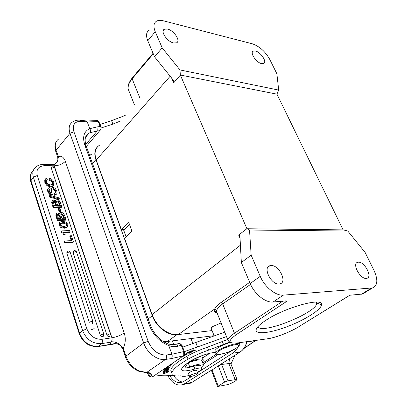 <?xml version="1.0" encoding="UTF-8"?>
<svg xmlns="http://www.w3.org/2000/svg" width="407" height="407" viewBox="0 0 407 407"><rect width="100%" height="100%" fill="white"/><g stroke="black" fill="none" stroke-linecap="round" stroke-linejoin="round"><path stroke-width="0.61" d="M202.365 361.62L203.358 360.124C202.905 358.308 198.662 358.679 190.624 361.238M201.811 355.799L203.098 359.442M189.703 375.971L189.535 376.272C189.179 377.462 196.352 375.157 197.507 373.712L197.685 373.402C198.082 372.196 190.817 374.532 189.703 375.971M144.399 372.369L146.347 372.649C149.4 373.214 150.483 373.575 149.608 373.738L148.194 373.855L151.114 374.262C150.946 373.138 149.466 372.553 146.673 372.512L139.433 370.97M138.777 371.235L146.378 372.639L165.537 359.432C166.631 358.44 166.895 356.97 166.336 355.016C158.333 355.138 152.264 350.559 148.123 341.269L73.932 131.802C72.125 124.557 74.781 121.052 81.899 121.296L87.276 121.973L89.718 128.678C83.923 131.436 82.28 136.849 84.788 144.923L149.242 325.01C153.22 335.007 159.727 341.865 168.757 345.584C171.805 346.779 174.873 346.978 177.971 346.179L181.293 345.284L183.643 351.617L171.912 354.232L166.336 355.016M138.39 371.077L139.433 370.965C133.084 368.121 128.592 363.181 125.956 356.14L123.402 348.626L123.402 347.72C123.926 348.957 122.461 347.659 119.002 343.829C112.398 340.338 110.404 342.419 110.887 342.368L110.495 342.246C111.91 341.188 112.388 339.708 111.93 337.805C116.717 336.94 120.798 335.322 124.181 332.951C125.87 338.181 125.61 343.101 123.402 347.72M184.457 353.597L184.493 351.974L183.649 351.617L183.796 355.179L183.343 355.891L152.447 376.913L150.895 376.862L149.227 376.114L148.255 375.035L147.131 372.69M44.022 164.448L52.839 164.504L53.683 164.901L54.238 165.791L44.806 165.634L43.259 164.438C40.425 164.479 38.014 165.283 36.035 166.834C32.982 169.307 32.092 172.756 33.364 177.187L82.596 330.616C86.442 339.662 92.781 343.991 101.613 343.61L110.495 342.246M54.68 167.826C53.902 166.631 52.925 166.427 51.74 167.206L51.43 168.442L106.96 335.098C107.565 336.365 108.44 336.838 109.595 336.528L110.099 336.121M76.475 251.811C75.763 250.615 74.786 250.351 73.545 251.022L73.067 252.579L100.28 335.139C100.885 336.416 101.77 336.899 102.94 336.579L103.454 336.157M70.167 252.223C69.455 251.012 68.468 250.743 67.211 251.424L66.728 252.986L89.316 322.288L91.86 321.235L92.893 321.484L92.033 323.713L92.547 323.27M47.024 185.75L50.56 186.874L52.62 186.335L53.678 185.104L53.775 182.071L52.803 180.26L51.338 178.978L49.339 178.256L48.86 178.927L49.288 180.215L49.761 179.543L51.72 180.474L52.762 182.107L52.595 184.168L50.519 184.915L47.929 184.147L46.367 182.026L46.271 180.423L47.248 179.533L46.825 178.246L45.838 178.592L44.755 180.067L44.856 182.682L45.309 182.041M45.228 179.39L45.325 182.01L47.502 185.073L51.043 186.213L53.139 185.658L53.673 185.104M44.862 182.682L47.019 185.75L47.497 185.078M50.56 186.874L51.017 186.238M49.339 178.256L49.761 179.543M49.288 180.215L51.241 181.146L51.72 180.474M51.241 181.146L52.284 182.774L52.762 182.107M52.279 182.779L52.345 184.417M46.261 180.443L47.248 179.533M47.94 188.736L47.497 189.942L47.797 191.697L49.272 194.124L51.368 194.978L52.422 194.561L53.114 193.518L52.895 189.138L53.546 188.629L54.757 189.23L55.647 190.822L55.81 192.567L54.121 193.971L54.553 195.284L55.037 194.622L56.339 194.251C57.138 193.691 57.245 192.536 56.665 190.781L55.123 188.238L53.002 187.332L52.116 187.566L51.689 188.217L51.903 192.653L51.292 193.004L50.153 192.475M51.689 188.217L51.837 187.881M51.196 188.879L51.313 191.198L51.786 190.547M51.292 191.193L51.46 192.989M50.147 192.475L49.328 191.056L49.191 189.509L50.239 188.843L49.812 187.541L48.418 188.07L47.975 189.275L48.275 191.031L49.756 193.457L51.852 194.312L52.905 193.9M49.15 189.682L50.239 188.843M47.934 188.736L48.204 188.365M47.797 191.697L48.275 191.031M49.272 194.124L49.756 193.457M51.368 194.978L51.852 194.317M52.869 189.316L53.546 188.629M53.063 189.291L54.279 189.891L55.164 191.478L55.647 190.822M55.164 191.483L55.347 193.111M55.459 193.045L55.79 192.597M54.604 193.315L55.037 194.622M54.553 195.284L55.856 194.907L56.405 194.2M59.397 199.003L59.025 197.883L49.863 195.34L50.234 196.469L59.397 199.003L58.903 199.654L49.751 197.13L50.234 196.469M49.751 197.13L49.379 196.001L49.863 195.34M53.358 201.867L54.131 201.46L55.474 202.254L56.639 205.535L54.263 205.581L53.353 201.867M53.292 202.162L54.121 201.47M53.643 202.111L54.991 202.905L55.474 202.264M54.986 202.91L55.362 203.795L55.851 203.139M55.362 203.795L55.937 205.55M56.832 202.945L56.624 201.979L56.98 201.119L57.524 200.966L58.7 201.47L60.328 205.464L57.677 205.515L56.832 202.945M56.629 201.699L57.524 200.966M57.036 201.618L58.211 202.121L58.705 201.47M58.226 202.116L59.127 204.009L59.62 203.358M59.137 204.009L59.626 205.474M61.798 206.766L60.47 202.752L59.02 200.351L57.117 199.649L56.191 199.893L55.647 201.373L53.551 200.137L52.564 200.503L52.116 201.419L53.658 206.939L61.798 206.766L61.304 207.412L53.164 207.59L53.658 206.939M55.754 200.488L55.332 200.982M52.264 200.905L51.628 202.076L52.111 201.414M51.613 202.07L51.989 203.958L52.467 203.312M51.979 203.958L53.164 207.59M60.877 211.37L59.86 208.282L58.776 208.303L59.798 211.396L60.877 211.37L60.384 212.011L59.3 212.042L59.798 211.396M59.3 212.042L58.282 208.954L58.776 208.303M57.687 216.02L57.779 214.382L58.323 214.24L59.681 215.028L60.862 218.361L58.476 218.437L57.687 216.02M57.489 214.932L58.318 214.245M57.83 214.881L59.188 215.674L59.676 215.044M59.183 215.674L59.564 216.57L60.063 215.929M59.559 216.57L60.155 218.381M61.04 215.715L60.831 214.738L61.208 213.843L62.912 214.194L64.56 218.244L61.905 218.325L61.04 215.715M60.841 214.418L61.732 213.695M61.233 214.336L62.419 214.835L62.917 214.194M62.429 214.83L63.339 216.748L63.843 216.107M63.355 216.748L63.853 218.264M66.041 219.551L64.693 215.481L63.227 213.054L61.315 212.357L60.419 212.596L59.849 214.128L57.738 212.897L56.751 213.283L56.303 214.219L57.87 219.821L66.041 219.551L65.537 220.192L57.372 220.467L57.87 219.821M59.961 213.192L59.514 213.721M56.492 213.619L55.81 214.865L56.303 214.219M55.795 214.86L56.176 216.778L56.665 216.142M56.166 216.778L57.372 220.467M60.551 224.593L60.882 223.168L62.958 222.598C65.105 222.527 66.392 223.112 66.804 224.359L66.361 225.9L64.316 226.363C62.398 226.521 61.142 225.931 60.551 224.598M60.557 223.575L60.846 223.204M60.501 223.723L62.459 223.24L62.958 222.604M62.459 223.234C64.606 223.163 65.888 223.748 66.3 224.995L66.361 225.9M67.506 226.674L67.801 224.323L66.015 222.085L62.52 221.337L60.256 221.947L59.87 222.283L59.544 224.633L61.35 226.897L64.728 227.635L67.506 226.674L66.539 227.666L64.22 228.256M59.539 224.644L59.046 225.269L59.366 222.919L59.865 222.278M59.046 225.269L60.846 227.533L61.35 226.897M60.841 227.549L64.214 228.246L64.703 227.635M65.227 234.29L64.499 232.066L70.111 231.817L69.694 230.545L61.778 230.891L62.103 231.888L63.446 232.57L64.387 234.33L65.227 234.29L64.718 234.92L63.874 234.956L64.372 234.33M64.698 232.667L69.602 232.443L70.111 231.817M62.103 231.888L61.594 232.519L61.269 231.522L61.778 230.891M61.594 232.519L62.937 233.201L63.441 232.57M62.948 233.196L63.863 234.956M73.469 241.936L71.413 235.729L70.37 235.78L71.973 240.613L64.794 240.99L65.252 242.384L73.469 241.936L72.95 242.557L64.738 243.004L65.252 242.384M71.261 240.649L69.856 236.406L70.37 235.78M64.738 243.004L64.281 241.616L64.794 240.99M116.331 343.757L111.304 344.373L110.587 343.549L110.887 342.368M175.946 344.236C176.628 343.905 177.299 344.551 177.971 346.179M178.917 343.457L179.726 343.381L181.293 345.284L182.148 345.66L184.473 351.913M96.8 120.625L97.4 120.528L98.27 121.591L100.091 126.501L99.969 130.637L97.237 131.013L97.024 126.933L89.718 128.678C90.715 130.159 90.817 131.497 90.028 132.687L89.062 133.155L86.065 136.014M85.699 144.444L97.237 131.013L90.028 132.687M55.774 151.506L56.039 150.259L58.471 156.614C61.315 155.469 63.599 157.031 65.329 161.304C62.546 164.123 58.847 165.618 54.238 165.791L111.93 337.805L102.081 339.275C102.595 341.183 102.442 342.628 101.613 343.61L98.57 346.357L97.705 346.601M58.471 156.614L57.382 161.706C55.754 163.695 54.39 164.662 53.286 164.606M97.024 126.933L100.091 126.501L101.089 127.488L100.921 129.278L86.36 146.423M98.835 122.1L98.27 121.591L87.276 121.973L85.607 120.884L81.247 120.33M99.267 122.588L101.073 127.437M181.359 344.8L182.148 345.66M187.337 352.64L189.509 351.719L186.594 353.022L189.418 353.245L189.306 352.961M189.418 353.245L192.068 351.882L189.555 352.981L188.599 352.905L190.573 351.887L188.268 352.874L187.398 352.808M166.371 368.93L166.468 369.205L166.804 368.691M166.855 368.884L168.361 368.421M168.345 368.427L166.946 369.342M166.951 369.337L169.017 368.284C168.534 368.04 167.638 368.264 166.331 368.961L163.578 370.141C164.102 370.436 165.064 370.126 166.473 369.2M164.046 371.347L163.624 371.24C164.24 370.645 165.491 370.136 167.374 369.714L167.837 369.815L165.685 370.919M165.685 370.914L164.036 371.352M166.941 370.594L168.427 369.612C168.132 369.276 166.819 369.561 164.489 370.472L163.029 371.443C163.054 371.749 163.919 371.632 165.624 371.087L166.895 370.462M183.694 355.418L184.585 355.591L182.331 356.588M181.985 356.822L185.165 355.408L183.786 355.204M185.2 354.609L184.061 354.594L185.358 353.897L186.538 353.78L185.2 354.609M186.32 354.619L185.572 354.609L187.149 353.602L184.508 354.141M183.954 354.843L186.411 354.863M184.513 354.141L184.168 354.329M167.343 371.51L167.801 371.759C166.748 372.598 165.359 373.087 163.634 373.224L164.408 372.537L163.044 373.417C162.474 374.237 168.233 372.319 168.386 371.566L167.404 371.672M168.162 371.016L168.162 370.329L167.552 370.543L167.552 371.082L162.973 372.827L168.162 371.016L167.943 370.406M169.175 367.282L169.322 367.699L170.177 366.585L168.874 367.674L167.14 368.162L167.765 367.338L167.17 367.511L166.539 368.33L164.977 368.773L165.573 367.989M164.596 368.656L164.225 369.144L169.322 367.699M166.987 367.745L167.14 368.162M164.866 368.467L164.977 368.773M168.172 366.219L168.116 366.768L172.431 364.026L171.143 364.316L171.815 363.741M177.656 359.768L177.223 360.063M177.732 359.986L178.627 359.106M101.185 127.961L112.892 124.115L120.401 121.037M125.198 115.461L111.574 120.635L99.964 124.456M88.085 134.3L87.586 134.112M172.99 375.3C165.451 376.124 159.676 375.931 155.657 374.735M203.403 364.351L202.091 360.882C201.409 359.127 196.947 359.696 188.7 362.601M186.63 367.867L189.738 366.941C198.255 363.863 202.884 363.202 203.627 364.947L201.343 367.368M204.004 354.924L197.069 357.829C191.738 360.281 188.395 362.434 187.037 364.29L184.89 367.618L185.811 367.969M224.72 332.137L182.702 347.156M184.376 351.653L226.485 336.574M171.016 371.606L170.813 370.299C171.332 366.865 176.714 362.179 186.945 356.242C192.954 352.864 199.796 349.852 207.478 347.191L227.62 339.474M191.046 350.905L194.973 350.458L194.841 350.096M194.973 350.458L195.482 350.213L193.066 349.781L192.587 350.015L194.49 350.351L190.115 351.221L192.547 351.643L193.02 351.414L191.112 351.083M194.363 350.015L194.49 350.351M192.419 351.307L192.547 351.643M197.273 372.298C200.107 370.843 201.638 369.668 201.872 368.783C201.76 367.699 199.445 367.775 194.928 369.007C186.345 371.367 181.873 371.479 181.512 369.342L181.761 368.63C182.967 366.509 186.009 363.919 190.898 360.856C197.395 356.72 210.216 352.35 215.445 352.467M238.675 343.401L239.306 342.714M229.599 342.139L208.608 350.132L207.478 347.191M189.219 375.412C186.233 376.236 184.183 376.495 183.079 376.185L178.358 375.854C174.771 376.078 172.665 375.6 172.034 374.425L171.835 373.138C172.375 369.744 177.778 365.089 188.039 359.172C194.058 355.81 200.916 352.798 208.608 350.132M182.178 367.974C184.671 368.335 188.573 367.76 193.895 366.249C198.407 365.023 200.727 364.962 200.849 366.061L201.699 368.32M188.573 373.667L188.4 373.412L189.311 372.507C193.06 370.558 195.518 369.892 196.678 370.507L196.642 370.619M240.044 238.273L238.66 235.037L239.458 235.256L240.003 237.479L241.351 262.535L251.15 255.148L260.246 276.343C264.601 286.94 275.839 296.006 283.358 295.131L372.568 287.912C377.681 285.622 378.159 279.792 374.002 270.416L365.15 252.493L347.782 231.028L343.106 229.828L276.938 94.149L180.342 75.046L179.991 69.953L278.698 90.074L276.938 94.149M271.042 265.527L269.973 265.695C262.418 267.246 271.199 284.992 279.121 283.989L280.016 283.847C287.596 282.214 278.937 264.738 271.042 265.527M269.709 277.844L270.324 278.693M358.394 262.2L357.707 262.301C351.75 263.4 360.129 279.233 366.295 278.408L366.87 278.317C372.832 277.147 364.56 261.538 358.394 262.2M99.705 145.06C95.116 147.98 93.956 152.971 96.225 160.022L121.408 229.685L128.785 222.537L131.934 231.12L124.486 238.197L152.106 314.616C156.11 326.348 168.813 335.984 178.174 334.574L212.088 330.586M250.58 284.376L222.67 303.902C219.521 306.252 217.547 308.318 216.758 310.098L214.611 309.055C215.562 307.153 217.709 304.95 221.052 302.462L222.67 303.902L234.457 333.216L282.768 301.155M217.104 312.952L216.422 311.197L216.763 310.098M178.174 334.574L214.611 309.055C213.68 311.172 214.535 312.53 217.175 313.136M216.997 312.688L216.6 312.759M216.148 311.019L215.323 311.63M216.763 312.103L215.786 312.296M121.408 229.685L124.191 229.711L129.507 224.511M167.511 29.06L164.504 29.151C159.89 30.79 167.068 41.728 173.596 42.949L176.47 42.847C181.079 41.183 174.043 30.403 167.511 29.06M255.448 51.028L253.388 51.063C249.45 52.279 256.191 62.632 261.589 63.614L263.553 63.568C267.48 62.322 260.851 52.106 255.448 51.028M179.991 69.953L162.19 47.878L155.245 31.695C153.108 26.302 153.653 22.726 156.878 20.976C158.582 20.202 160.74 20.147 163.355 20.808L252.36 43.808C259.524 46.327 265.349 51.572 269.841 59.549L276.872 73.774L278.698 90.074M347.782 231.028L249.527 230.036L246.927 228.744L180.342 75.046M343.142 229.879L246.932 228.744M149.511 30.016C146.271 31.812 145.691 35.394 147.777 40.756L154.563 56.843L172.197 78.744L173.718 81.42L173.677 82.845L171.622 78.032M162.19 47.878L154.563 56.843M180.382 75.097L173.677 82.845M238.66 235.037L246.922 228.688M349.842 295.238L298.763 326.74L349.755 295.243L362.535 294.027L365.14 292.44M241.351 262.535L250.208 283.537C254.451 294.032 265.578 302.945 273.107 302.009L285.633 300.905L286.452 301.256L286.08 300.915M265.634 320.446C284.849 307.387 323.651 296.784 321.474 304.828C321.204 309.854 304.08 320.431 286.335 326.969C268.564 333.608 253.749 334.854 256.4 328.912C257.443 326.643 260.521 323.824 265.634 320.446M285.17 300.946L286.447 301.551L286.452 301.256M251.15 255.148L249.527 230.036M258.063 326.516C259.717 335.21 314.789 313.802 316.773 303.683L316.671 302.101M215.074 351.506L214.81 350.834C216.402 348.087 221.489 345.299 230.077 342.475M246.942 342.058L255.555 340.476M165.267 341.61L165.746 342.933M181.99 376.282L183.521 376.282M203.312 364.117L218.076 354.538M191.025 338.553L192.928 343.594M173.708 344.612L172.339 340.873M169.281 344.291L168.218 341.387M209.798 353.266L202.559 358.033M173.738 375.58C176.267 379.528 179.278 381.68 182.768 382.031M169.775 375.6C173.514 381.608 177.854 383.75 182.789 382.02L191.839 376.327M197.436 372.736L232.082 350.483M167.908 375.717C172.181 383.557 177.386 386.457 183.516 384.417L232.595 353.245C234.849 351.79 236.676 349.638 238.08 346.784M211.452 370.451L218.269 365.827L221.652 364.53L227.981 380.815L236.971 379.38L230.947 364.082M230.647 363.319L220.116 364.657M236.971 379.38L236.966 379.431C236.33 380.718 233.496 382.397 228.469 384.457L217.587 386.502L224.567 382.122L227.981 380.815M211.513 370.599L210.439 370.777L190.746 383.119L186.574 383.867M239.118 344.215L239.575 342.674M97.985 146.327C94.638 149.313 93.946 153.749 95.899 159.651L152.31 315.746C156.044 326.679 167.76 335.729 176.607 334.676M89.662 155.637L91.682 154.095M176.943 334.666L167.46 341.483L162.988 341.346M123.509 229.701L126.048 236.711M163.11 341.422L167.46 341.483L213.41 335.77M89.621 155.515L91.865 153.892M58.079 156.263L57.804 157.484M183.348 355.896L171.108 358.618L165.537 359.432C157.585 360.846 146.968 352.915 143.671 342.969L69.979 133.298L56.039 150.259C54.436 144.958 55.423 141.132 59 138.782M73.932 131.802L69.979 133.298C68.284 127.92 69.226 124.084 72.807 121.79C74.888 120.477 77.366 119.948 80.235 120.197L81.899 121.296M171.108 358.618C172.202 357.636 172.471 356.171 171.912 354.232L168.757 345.584L167.648 343.757M125.463 356.959L125.956 356.14L143.671 342.969L148.123 341.269M44.806 165.634C38.482 166.107 35.964 169.398 37.256 175.514L33.364 177.187L30.963 180.723L30.82 181.7M37.256 175.514L86.864 328.856L82.596 330.616L79.665 333.465L79.39 334.178M86.864 328.856C89.947 336.08 95.019 339.555 102.081 339.275M124.181 332.951L65.329 161.304M51.43 168.442L53.724 167.45L54.747 168.005L110.455 334.162M106.96 335.098L109.498 334.055L110.485 334.264L109.595 336.528M73.067 252.579L75.493 251.557L76.521 251.948L103.805 334.208M100.28 335.139L102.829 334.091L103.841 334.305L102.94 336.579M66.728 252.986L69.17 251.958L70.218 252.355L92.862 321.382M44.755 180.067L45.208 179.426M47.497 189.942L47.975 189.275M54.279 189.891L54.762 189.23M56.334 201.918L56.807 201.287M66.3 224.995L66.804 224.359M33.226 170.731C30.515 173.219 29.762 176.552 30.963 180.723L79.665 333.465C83.471 342.46 89.769 346.754 98.57 346.357L114.235 343.671C117.491 343.518 120.065 344.754 121.947 347.39M122.919 349.46L123.402 348.626M167.618 343.757C159.849 340.43 154.151 334.31 150.524 325.391L149.242 325.01M150.453 325.198L86.157 145.854L84.788 144.923M147.212 372.695L151.155 376.913M152.483 376.892L151.114 374.262M184.437 355.158L184.575 355.54M112.892 124.115L111.574 120.635M87.709 134.152L87.861 134.564M188.263 362.968L189.738 366.941M195.767 342.45L197.466 346.932M222.324 341.468L223.479 344.398M186.945 356.242L188.039 359.172M193.895 366.249L194.928 369.007M170.167 76.226L96.225 160.022M153.271 53.78L132.133 78.785L139.983 98.301M153.063 53.292L132.306 77.869L132.133 78.785C129.131 82.412 127.813 85.836 128.174 89.052L129.589 92.608M266.524 338.965L267.068 338.894C275.422 337.795 290.13 332.163 298.86 326.719L299.114 326.562M298.763 326.74C290.12 332.148 275.437 337.764 267.17 338.838L236.96 343.035M216.412 311.213L227.798 339.881L229.049 341.671C230.489 341.661 226.831 343.422 237.51 342.959L267.17 338.838M227.798 339.881C228.169 338.171 230.393 335.948 234.457 333.216L236.289 334.651L286.447 301.551M237.612 342.903C228.012 343.783 227.569 341.03 236.289 334.651M155.245 31.695L147.777 40.756M152.106 314.616L240.415 245.192M361.472 294.21L371.51 288.085M250.208 283.537L260.246 276.343M283.358 295.131L273.107 302.009M249.7 282.321L221.052 302.462M216.341 354.014L215.71 353.154C215.771 349.318 240.69 340.43 239.219 344.749C238.319 346.118 241.331 344.103 235.974 348.361C231.552 350.997 226.434 352.981 220.63 354.319C215.527 354.767 216.773 353.942 216.259 353.948L214.81 350.834M221.072 322.949L212.953 326.45L211.213 328.347L211.396 328.815M235.923 348.372C239.174 346.077 239.504 344.795 236.93 344.531C232.773 344.653 224.155 347.705 219.312 350.773C209.915 356.929 226.674 354.38 235.923 348.372M243.92 348.382L255.428 340.562M192.175 382.356L184.747 383.75M235.088 379.497L228.754 363.375L229.706 358.618M218.269 365.827L224.567 382.122M211.991 369.795L218.183 385.978M240.079 352.055L232.595 353.245M246.866 341.671C245.538 346.484 243.213 349.974 239.881 352.152L219.851 364.825M95.899 159.651L92.475 163.477M148.204 318.93L152.31 315.746M91.204 329.797L93.895 328.729L94.785 328.973M189.535 376.272L188.436 373.3M197.614 373.214L196.505 370.253M57.921 160.389L57.718 157.234L55.683 151.236C54.548 147.309 54.726 144.129 56.222 141.692M138.772 371.23C132.397 368.488 127.94 363.68 125.412 356.812L122.868 349.308C120.009 343.89 118.122 344.246 117.297 343.767L114.219 343.65L113.044 344.215L98.382 346.499C89.377 347.09 83.033 342.933 79.345 334.03L30.749 181.481C29.879 178.627 30.001 175.992 31.11 173.585M53.093 185.689L52.625 186.335M46.744 179.767L46.271 180.438M49.547 189.067L49.166 189.591M52.696 194.093L52.223 194.744M53.149 188.746L52.92 189.062M56.339 194.251L55.856 194.907M53.587 201.602L53.327 201.953M56.98 201.119L56.67 201.536M57.799 214.377L57.524 214.733M61.208 213.843L60.887 214.26M60.933 223.128L60.526 223.647M67.018 227.075L66.539 227.666M176.384 344.129L178.897 343.457M168.295 344.007L172.008 344.668L175.936 344.241M86.61 121.001L96.744 120.614M86.04 145.533C84.198 139.265 85.205 135.139 89.062 133.155L85.511 137.332M100.916 129.284L100.071 130.438M98.804 122.029L98.148 121.306M184.457 353.627L183.811 355.189M181.329 344.734L179.726 343.34M168.289 368.193L168.386 368.457M164.082 369.642L164.189 369.948M163.624 371.24L163.522 370.955M167.811 369.749L167.715 369.475M186.538 353.78L186.421 353.459M167.781 371.703L167.689 371.438M163.634 373.224L163.538 372.965M170.813 370.299L171.835 373.138M267.954 267.155L269.973 265.695M356.456 263.12L357.707 262.301M132.072 78.144C128.698 82.672 127.401 86.309 128.174 89.052L134.417 104.762M216.407 311.202L215.339 311.299C215.766 311.676 214.168 311.594 217.094 312.932M163.202 30.708L164.504 29.151M252.442 52.035L253.388 51.063M173.229 80.301L173.713 81.425M372.568 287.912L362.535 294.027M239.458 235.256L239.779 236.004M316.051 302.086L316.773 303.683M316.885 303.032L321.474 304.828M238.929 344.032L238.446 342.831M214.031 335.556L211.213 328.347C211.828 326.801 210.017 328.708 213.105 325.849M243.696 348.682L255.876 340.43M164.179 341.554L164.423 342.226M180.174 375.803L183.476 376.277M202.864 362.922L216.432 354.09M210.495 370.767L190.746 383.119L183.516 384.417M231.034 363.929L234.925 355.316M211.416 370.35L217.587 386.502M247.054 341.646C245.726 346.438 243.355 349.934 239.952 352.136L219.928 364.799"/></g></svg>
